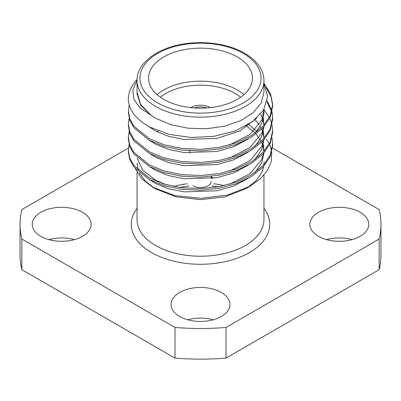 <?xml version="1.0" encoding="UTF-8"?>
<svg xmlns="http://www.w3.org/2000/svg" width="401" height="401" viewBox="0 0 401 401"><rect width="100%" height="100%" fill="white"/><g stroke="black" fill="none" stroke-linecap="round" stroke-linejoin="round"><path stroke-width="0.6" d="M74.436 239.633A29.448 17.002 0 0 0 48.912 239.633M82.496 212.289A29.448 17.002 0 0 0 50.406 208.605A29.448 17.002 0 0 0 32.225 224.309A29.448 17.002 0 0 0 40.852 236.334A29.448 17.002 0 0 0 72.942 240.019A29.448 17.002 0 0 0 91.122 224.309A29.448 17.002 0 0 0 82.496 212.289M213.262 319.782A29.448 17.002 0 0 0 187.738 319.782M221.322 292.439A29.448 17.002 0 0 0 189.232 288.755A29.448 17.002 0 0 0 171.052 304.459A29.448 17.002 0 0 0 179.678 316.484A29.448 17.002 0 0 0 211.768 320.168A29.448 17.002 0 0 0 229.948 304.459A29.448 17.002 0 0 0 221.322 292.439M352.088 239.633A29.448 17.002 0 0 0 326.564 239.633M360.148 212.289A29.448 17.002 0 0 0 328.058 208.605A29.448 17.002 0 0 0 309.878 224.309A29.448 17.002 0 0 0 318.504 236.334A29.448 17.002 0 0 0 350.594 240.019A29.448 17.002 0 0 0 368.775 224.309A29.448 17.002 0 0 0 360.148 212.289M206.535 107.954A10.682 6.165 0 0 0 194.465 107.954M210.294 107.618A13.569 7.835 0 0 0 210.094 107.503A13.569 7.835 0 0 0 190.706 107.618M157.097 94.656A51.97 30.005 180 0 1 237.247 89.939A51.97 30.005 180 0 1 243.903 94.656M240.645 97.207A49.082 28.336 0 0 0 235.207 93.478A49.082 28.336 0 0 0 160.355 97.207M237.247 56.937A51.97 30.005 0 0 0 180.61 50.431A51.97 30.005 0 0 0 148.53 78.15A51.97 30.005 0 0 0 163.753 99.368A51.97 30.005 0 0 0 220.39 105.874A51.97 30.005 0 0 0 252.47 78.15A51.97 30.005 0 0 0 237.247 56.937M155.633 118.2L170.59 124.606L188.119 128.225L206.721 128.756L224.781 126.145L240.755 120.616L253.257 112.651L261.221 102.932L263.953 92.295L263.953 80.511A63.453 36.636 180 0 1 224.781 114.355A63.453 36.636 180 0 1 155.633 106.415A63.453 36.636 180 0 1 137.047 80.511L137.047 92.295L140.691 104.536L151.237 115.378L155.633 118.2M266.058 87.634L270.87 96.24L272.67 105.207M272.68 105.999L270.219 117.313L263.171 127.719L251.537 137.087L236.304 144.38L219.182 148.966L200.831 150.901L181.818 150.054L164.124 146.37L149.463 140.36L133.959 127.839L129.734 120.335L128.32 112.551L129.177 104.872M264.404 83.994L270.585 93.924L272.68 104.41L270.219 115.724L263.171 126.13L251.537 135.498L236.304 142.791L219.182 147.373L200.831 149.312L181.818 148.465L164.124 144.781L149.463 138.771L133.959 126.245L129.734 118.746L128.32 110.962M272.053 137.944L272.68 145.292L270.219 156.606L263.171 167.006L251.537 176.375L236.304 183.668L219.182 188.254L200.831 190.189L181.818 189.347L164.124 185.663L149.463 179.653L133.959 167.127L129.734 159.623L128.32 151.839L129.087 144.49M272.68 143.703L270.219 155.017L263.171 165.418L251.537 174.786L236.304 182.079L219.182 186.665L200.831 188.6L181.818 187.758L164.124 184.074L149.463 178.059L133.959 165.538L129.734 158.034L128.32 150.25M272.053 124.846L272.68 132.195L270.219 143.508L263.171 153.909L251.537 163.282L236.304 170.57L219.182 175.157L200.831 177.092L181.818 176.25L164.124 172.565L149.463 166.555L133.959 154.029L129.734 146.525L128.32 138.746L129.087 131.393M263.943 109.658L269.377 117.483M269.773 118.28L271.868 124.049M272.68 130.606L270.219 141.919L263.171 152.32L251.537 161.688L236.304 168.981L219.182 173.568L200.831 175.503L181.818 174.661L164.124 170.976L149.463 164.966L133.959 152.44L129.734 144.936L128.32 137.152M266.951 101.959L271.657 111.749M271.868 112.546L272.67 118.305M272.053 111.749L272.68 119.097L270.219 130.41L263.171 140.811L251.537 150.185L236.304 157.478L219.182 162.059L200.831 163.999L181.818 163.152L164.124 159.468L149.463 153.458L133.959 140.931L129.734 133.433L128.32 125.648L129.087 118.3M267.211 100.751L271.868 110.957M272.68 117.508L270.219 128.821L263.171 139.222L251.537 148.596L236.304 155.884L219.182 160.47L200.831 162.405L181.818 161.563L164.124 157.879L149.463 151.869L133.959 139.342L129.734 131.844L128.32 124.059M128.33 100.06L128.32 99.423A72.18 41.674 180 0 0 128.33 100.06C129.322 110.781 136.666 119.879 150.355 127.343L169.152 134.375L191.112 137.493L213.893 136.36L235.046 131.032L252.219 121.924L263.532 110.024L267.637 96.646L263.953 83.187M266.459 138.972L269.297 143.829M269.678 144.671L271.627 151.142M271.783 152.174L271.282 161.518L267.372 170.585L260.219 178.921L250.154 186.159L227.477 195.046L201.011 198.33L174.706 195.573L152.646 187.197L141.673 178.731L135.403 168.876M250.154 186.159L245.372 188.921L224.781 196.861L200.5 199.648L176.219 196.861L155.633 188.921L152.646 187.197M247.607 187.563L256.309 180.44L261.868 172.34L263.668 166.47M137.047 163.017L138.29 170.24M139.332 172.756L145.142 180.921L154.164 188.049M263.888 164.636L263.948 162.5M128.43 148.049L21.865 209.578A180.45 104.18 0 0 0 20.05 224.309A180.45 104.18 0 0 0 21.865 239.046L174.981 327.447A180.45 104.18 0 0 0 226.019 327.447L379.135 239.046A180.45 104.18 0 0 0 380.95 224.309A180.45 104.18 0 0 0 379.135 209.578L272.54 148.034M158.144 130.896L156.776 131.683M380.95 224.309L380.95 254.956A180.45 104.18 180 0 1 379.135 269.693L226.019 358.093A180.45 104.18 180 0 1 174.981 358.093L21.865 269.693A180.45 104.18 180 0 1 20.05 254.956L20.05 224.309M21.865 269.693L21.865 239.046M174.981 327.447L174.981 358.093M226.019 358.093L226.019 327.447M379.135 239.046L379.135 269.693M137.052 92.295L137.052 93.749L140.751 105.333L151.237 115.378L140.16 108.039L133.859 99.278L132.821 89.794L137.047 80.451M128.32 99.423A72.18 41.674 180 0 1 137.067 79.538M255.096 133.132L261.788 123.398L263.948 113.393L263.948 110.12L261.788 120.125L250.064 134.36L229.497 144.987M263.437 118.3L263.948 125.277M263.602 127.252L261.788 133.222L250.064 147.458L229.497 158.084M263.437 131.398L263.948 138.375M263.602 140.35L261.788 146.32L250.064 160.555L229.497 171.182M247.873 123.493L256.996 131.718M263.437 144.49L263.948 151.473M263.602 153.448L261.788 159.418L250.064 173.653L229.497 184.275M165.904 184.59L155.633 180.204L142.816 170.285L137.177 158.129M263.607 166.535L261.868 172.34M256.846 118.094L240.034 130.811L216.921 138.39L184.079 139.478L168.525 136.31L155.633 131.092L147.548 125.769M263.673 109.789L263.893 111.754M248.124 139.077L233.683 146.741L216.921 151.483L184.079 152.575L168.525 149.408L155.633 144.185L149.578 140.425M260.625 114.084L262.515 118.29M263.036 119.934L263.893 124.851M263.943 126.871L261.788 136.495L255.096 146.23M248.124 152.174L233.683 159.839L216.921 164.58L184.079 165.673L168.525 162.505L155.633 157.282L149.578 153.523M255.031 119.704L259.186 124.816M260.214 126.46L261.141 128.17M261.663 129.262L262.515 131.388M263.036 133.032L263.893 137.949M263.943 139.969L261.788 149.593L255.096 159.327M248.124 165.267L233.683 172.936L216.921 177.678L184.079 178.771L168.525 175.603L155.633 170.38L149.578 166.621M246.079 125.573L255.247 133.022M256.119 133.974L261.141 141.267M261.663 142.36L262.515 144.485M263.036 146.124L263.918 151.503M263.943 153.067L261.788 162.691L255.096 172.42M248.124 178.365L233.683 186.034L216.921 190.776L184.079 191.868L168.525 188.696L155.633 183.478L149.578 179.713M192.946 185.768A10.682 6.165 0 0 0 204.59 187.107A10.682 6.165 0 0 0 211.182 181.407M211.182 176.575A13.569 7.835 180 0 1 212.981 178.335M212.645 178.385A13.569 7.835 0 0 0 211.182 177.047M224.244 185.623A63.453 36.636 0 0 0 213.673 183.758M187.327 183.758A63.453 36.636 0 0 0 173.558 186.425M137.047 172.48L137.047 219.598A63.453 36.636 0 0 0 155.633 245.502A63.453 36.636 0 0 0 224.781 253.442A63.453 36.636 0 0 0 263.953 219.598L263.953 175.137M263.953 208.33A69.228 39.97 180 0 1 239.497 257.337A69.228 39.97 180 0 1 151.548 252.575A69.228 39.97 180 0 1 137.047 208.33M157.673 102.877A60.566 34.967 0 0 0 243.327 102.877A60.566 34.967 0 0 0 243.327 53.428A60.566 34.967 0 0 0 157.673 53.428A60.566 34.967 0 0 0 157.673 102.877M218.309 186.821L212.049 185.989M188.951 185.989L179.327 187.422M189.818 153.102L189.818 150.771M263.953 80.511C263.858 70.06 257.467 60.982 244.77 53.283C228.229 43.503 201.793 40.015 179.613 44.737C153.859 49.754 136.505 65.263 137.047 80.511M272.68 106.004L272.68 104.41M211.182 178.585L211.182 176.34"/></g></svg>
